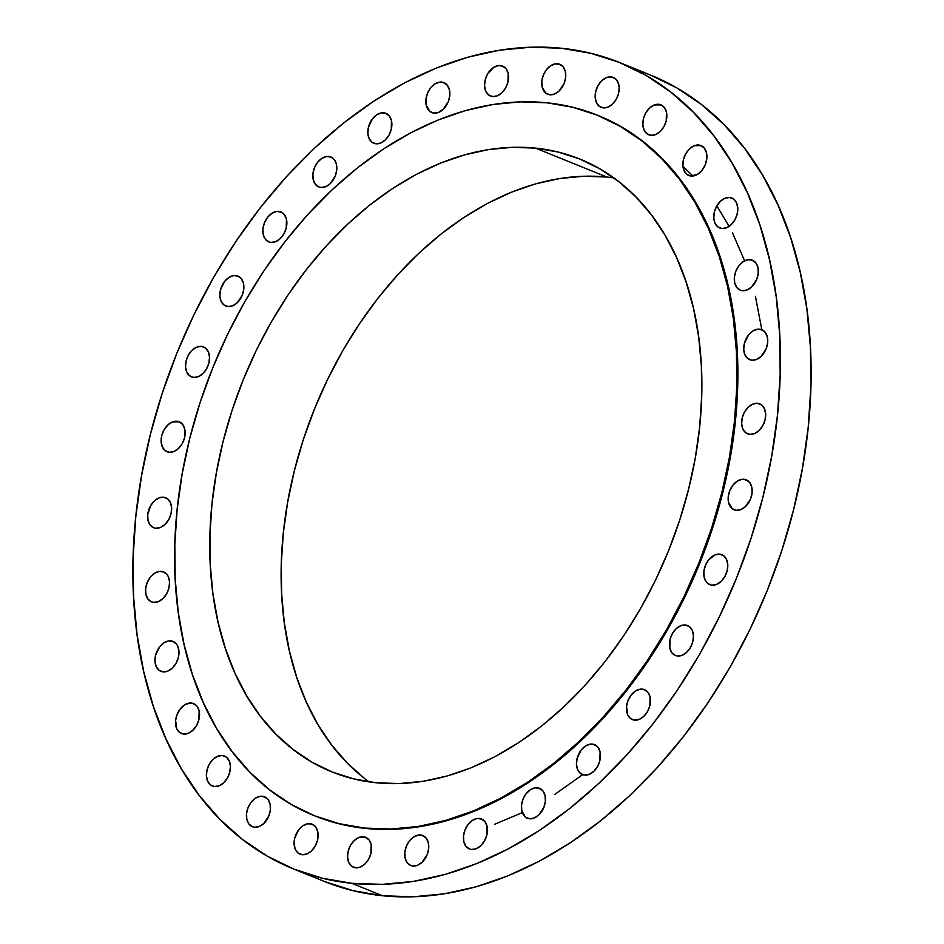 <?xml version="1.0" encoding="UTF-8"?>
<svg xmlns="http://www.w3.org/2000/svg" width="944" height="944" viewBox="0 0 944 944"><rect width="100%" height="100%" fill="white"/><g stroke="black" fill="none" stroke-linecap="round" stroke-linejoin="round"><path stroke-width="1.42" d="M254.561 827.263L259.211 826.519L263.754 823.546L268.851 815.923L270.373 809.869L270.078 804.099L268.013 799.509L264.497 796.771A16.154 11.198 112.1 0 1 269.394 814.448A16.154 11.198 112.1 0 1 254.561 827.263L254.561 827.263A16.154 11.198 112.1 0 1 252.39 826.72L254.561 827.263M262.349 796.24A16.154 11.198 112.1 0 1 264.521 796.783L260.06 796.311L255.376 798.211L251.163 802.164L248.06 807.58L246.537 813.634L246.832 819.404L248.897 823.994L252.414 826.732A16.154 11.198 112.1 0 1 247.529 809.055A16.154 11.198 112.1 0 1 262.349 796.24L266.456 797.904L262.349 796.24M214.512 786.529L219.173 785.786L223.704 782.812L227.433 778.033L229.793 772.18L230.419 766.162L229.215 760.876L226.371 757.135L222.312 755.507A16.154 11.198 112.1 0 1 224.483 756.05A16.154 11.198 112.1 0 1 229.345 773.714A16.154 11.198 112.1 0 1 214.512 786.529L214.512 786.529A16.154 11.198 112.1 0 1 212.341 785.986A16.154 11.198 112.1 0 1 207.479 768.322A16.154 11.198 112.1 0 1 222.312 755.507L217.663 756.25L213.12 759.224L209.391 764.003L207.043 769.856L206.417 775.874L207.609 781.16L210.465 784.901L214.512 786.529M191.42 703.044A16.154 11.198 112.1 0 1 193.591 703.587A16.154 11.198 112.1 0 1 198.452 721.251A16.154 11.198 112.1 0 1 183.632 734.066L188.281 733.323L192.812 730.337L196.541 725.558L198.901 719.717L199.149 710.903L197.084 706.301L193.567 703.575L189.13 703.115L184.446 705.015L180.233 708.968L177.13 714.384L175.608 720.437L176.729 728.697L179.572 732.438L183.632 734.066A16.154 11.198 112.1 0 1 181.46 733.523A16.154 11.198 112.1 0 1 176.587 715.859A16.154 11.198 112.1 0 1 191.42 703.044L195.526 704.708L191.42 703.044M170.876 640.87A16.154 11.198 112.1 0 1 173.047 641.401A16.154 11.198 112.1 0 1 177.909 659.077A16.154 11.198 112.1 0 1 163.076 671.88L167.725 671.149L172.268 668.163L175.997 663.384L178.357 657.543L178.971 651.513L177.779 646.227L176.54 644.127L173.012 641.389L168.575 640.941L163.89 642.829L159.678 646.793L155.595 655.207L154.981 661.237L156.173 666.511L159.029 670.252L163.076 671.88A16.154 11.198 112.1 0 1 160.905 671.349A16.154 11.198 112.1 0 1 156.043 653.673A16.154 11.198 112.1 0 1 170.876 640.87L174.97 642.534L170.876 640.87M153.66 602.378L158.321 601.647L162.852 598.661L166.581 593.882L168.941 588.041L169.566 582.011L168.362 576.725L167.123 574.625L163.595 571.887A16.154 11.198 112.1 0 1 168.492 589.575A16.154 11.198 112.1 0 1 153.66 602.378L153.66 602.378A16.154 11.198 112.1 0 1 151.488 601.847L153.66 602.378M161.459 571.368A16.154 11.198 112.1 0 1 163.631 571.899L159.158 571.439L154.474 573.327L150.261 577.291L147.158 582.708L145.647 588.749L145.942 594.519L148.007 599.121L151.524 601.859A16.154 11.198 112.1 0 1 146.627 584.171A16.154 11.198 112.1 0 1 161.459 571.368L165.554 573.032L161.459 571.368M155.748 528.227L160.397 527.484L164.929 524.498L168.657 519.719L171.017 513.878L171.643 507.86L170.439 502.574L167.595 498.833L163.536 497.205A16.154 11.198 112.1 0 1 165.707 497.748A16.154 11.198 112.1 0 1 170.569 515.412A16.154 11.198 112.1 0 1 155.748 528.227L155.748 528.227A16.154 11.198 112.1 0 1 153.577 527.684L155.748 528.227M177.024 421.248A16.154 11.198 112.1 0 1 179.195 421.779A16.154 11.198 112.1 0 1 184.068 439.456A16.154 11.198 112.1 0 1 169.236 452.259L173.885 451.527L178.416 448.542L182.145 443.763L184.505 437.922L184.753 429.107L182.688 424.505L179.171 421.767L172.374 421.98L167.843 424.965L164.114 429.744L161.754 435.585L161.129 441.615L162.333 446.901L165.176 450.63L169.236 452.259A16.154 11.198 112.1 0 1 167.064 451.728A16.154 11.198 112.1 0 1 162.203 434.051A16.154 11.198 112.1 0 1 177.024 421.248L181.13 422.912L177.024 421.248M201.414 346.401A16.154 11.198 112.1 0 1 203.585 346.944A16.154 11.198 112.1 0 1 208.447 364.608A16.154 11.198 112.1 0 1 193.626 377.423L198.275 376.68L202.807 373.694L206.535 368.915L208.895 363.074L209.521 357.056L208.317 351.77L205.473 348.029L201.414 346.401L196.765 347.132L192.234 350.118L188.493 354.897L186.145 360.75L185.52 366.768L186.723 372.054L189.567 375.795L193.626 377.423A16.154 11.198 112.1 0 1 191.455 376.88A16.154 11.198 112.1 0 1 186.582 359.216A16.154 11.198 112.1 0 1 201.414 346.401L205.521 348.065L201.414 346.401M235.764 275.554A16.154 11.198 112.1 0 1 237.935 276.085A16.154 11.198 112.1 0 1 242.797 293.761A16.154 11.198 112.1 0 1 227.964 306.564L232.613 305.832L237.156 302.847L242.266 295.224L243.776 289.171L243.481 283.412L241.428 278.81L237.9 276.073L233.463 275.624L228.778 277.512L224.566 281.477L220.483 289.891L219.858 295.92L221.061 301.195L223.917 304.936L227.964 306.564A16.154 11.198 112.1 0 1 225.793 306.033A16.154 11.198 112.1 0 1 220.931 288.357A16.154 11.198 112.1 0 1 235.764 275.554L239.859 277.217L235.764 275.554M270.952 242.431L275.601 241.688L280.132 238.702L283.873 233.923L286.221 228.082L286.469 219.268L284.404 214.666L280.887 211.94A16.154 11.198 112.1 0 1 285.784 229.616A16.154 11.198 112.1 0 1 270.952 242.431L270.952 242.431A16.154 11.198 112.1 0 1 268.78 241.888L270.952 242.431M278.74 211.409A16.154 11.198 112.1 0 1 280.911 211.952L276.45 211.48L271.766 213.379L267.553 217.332L264.45 222.749L262.928 228.802L263.223 234.56L265.288 239.162L268.804 241.9A16.154 11.198 112.1 0 1 263.919 224.224A16.154 11.198 112.1 0 1 278.74 211.409L282.846 213.073L278.74 211.409M320.925 187.467L325.574 186.735L330.105 183.75L335.214 176.127L336.737 170.073L336.442 164.315L334.377 159.713L330.86 156.975A16.154 11.198 112.1 0 1 335.745 174.652A16.154 11.198 112.1 0 1 320.925 187.467L320.925 187.467A16.154 11.198 112.1 0 1 318.753 186.936L320.925 187.467M328.713 156.456A16.154 11.198 112.1 0 1 330.884 156.987L326.423 156.527L321.739 158.415L317.526 162.38L314.423 167.796L312.901 173.838L313.196 179.608L315.261 184.21L318.777 186.936A16.154 11.198 112.1 0 1 313.892 169.259A16.154 11.198 112.1 0 1 328.713 156.456L332.819 158.108L328.713 156.456M383.748 112.784A16.154 11.198 112.1 0 1 385.919 113.315A16.154 11.198 112.1 0 1 390.792 130.992A16.154 11.198 112.1 0 1 375.96 143.795L380.609 143.063L385.14 140.078L388.869 135.299L391.229 129.458L391.477 120.643L389.412 116.041L385.895 113.304L381.459 112.855L376.774 114.743L372.561 118.708L368.479 127.121L367.853 133.151L369.057 138.438L371.901 142.166L375.96 143.795A16.154 11.198 112.1 0 1 373.789 143.264A16.154 11.198 112.1 0 1 368.927 125.587A16.154 11.198 112.1 0 1 383.748 112.784L387.854 114.448L383.748 112.784M441.733 82.081A16.154 11.198 112.1 0 1 443.904 82.624A16.154 11.198 112.1 0 1 448.778 100.288A16.154 11.198 112.1 0 1 433.945 113.103L438.594 112.36L443.137 109.386L448.235 101.763L449.757 95.71L449.462 89.94L447.397 85.349L443.881 82.612L439.444 82.152L434.759 84.051L430.547 88.004L427.443 93.421L425.921 99.474L426.216 105.244L429.886 111.475L433.945 113.103A16.154 11.198 112.1 0 1 431.774 112.56A16.154 11.198 112.1 0 1 426.912 94.896A16.154 11.198 112.1 0 1 441.733 82.081L445.839 83.745L441.733 82.081M500.45 65.537A16.154 11.198 112.1 0 1 502.621 66.068A16.154 11.198 112.1 0 1 507.483 83.745A16.154 11.198 112.1 0 1 492.662 96.548L497.311 95.816L501.842 92.831L505.571 88.052L507.931 82.211L508.179 73.396L506.114 68.794L502.597 66.056L498.149 65.608L493.476 67.496L487.529 74.033L485.181 79.874L484.555 85.904L485.759 91.179L488.603 94.919L492.662 96.548A16.154 11.198 112.1 0 1 490.491 96.017A16.154 11.198 112.1 0 1 485.617 78.34A16.154 11.198 112.1 0 1 500.45 65.537L504.556 67.201L500.45 65.537M549.833 94.789L554.482 94.046L559.025 91.072L564.123 83.45L565.645 77.396L565.35 71.626L563.285 67.036L559.768 64.298A16.154 11.198 112.1 0 1 564.665 81.975A16.154 11.198 112.1 0 1 549.833 94.789L549.833 94.789A16.154 11.198 112.1 0 1 547.662 94.247A16.154 11.198 112.1 0 1 542.8 76.582A16.154 11.198 112.1 0 1 557.621 63.767A16.154 11.198 112.1 0 1 559.792 64.31L555.332 63.838L550.647 65.738L546.434 69.691L543.331 75.107L541.809 81.16L542.104 86.931L545.774 93.161L549.833 94.789M561.727 65.431L557.621 63.767L561.727 65.431M611.075 76.865A16.154 11.198 112.1 0 1 613.246 77.396A16.154 11.198 112.1 0 1 618.108 95.061A16.154 11.198 112.1 0 1 603.287 107.876L607.936 107.144L612.467 104.159L616.196 99.38L618.556 93.527L619.181 87.509L617.978 82.222L615.134 78.482L613.211 77.384L606.426 77.597L601.883 80.582L598.154 85.361L595.806 91.202L595.18 97.22L596.384 102.507L599.228 106.247L603.287 107.876A16.154 11.198 112.1 0 1 601.104 107.345A16.154 11.198 112.1 0 1 596.242 89.668A16.154 11.198 112.1 0 1 611.075 76.865L615.181 78.517L611.075 76.865M658.735 104.3A16.154 11.198 112.1 0 1 660.906 104.831A16.154 11.198 112.1 0 1 665.768 122.508A16.154 11.198 112.1 0 1 650.947 135.311L655.596 134.579L660.127 131.594L663.856 126.815L666.216 120.974L666.464 112.159L664.399 107.557L660.883 104.819L654.086 105.032L649.543 108.017L645.814 112.796L643.466 118.637L642.84 124.667L644.044 129.953L646.888 133.682L650.947 135.311A16.154 11.198 112.1 0 1 648.776 134.78A16.154 11.198 112.1 0 1 643.902 117.103A16.154 11.198 112.1 0 1 658.735 104.3L662.841 105.964L658.735 104.3M698.772 145.034A16.154 11.198 112.1 0 1 700.955 145.565A16.154 11.198 112.1 0 1 705.817 163.241A16.154 11.198 112.1 0 1 690.984 176.044L697.97 174.085L702.183 170.121L705.286 164.704L706.796 158.663L706.501 152.893L704.436 148.291L700.92 145.553L694.123 145.765L689.592 148.751L685.863 153.53L683.503 159.371L682.878 165.401L684.081 170.687L686.925 174.428L690.984 176.044A16.154 11.198 112.1 0 1 688.813 175.513A16.154 11.198 112.1 0 1 683.952 157.837A16.154 11.198 112.1 0 1 698.772 145.034L702.879 146.698L698.772 145.034M721.877 228.519L726.526 227.775L731.057 224.79L734.798 220.011L737.146 214.17L737.771 208.152L736.568 202.866L733.724 199.125L729.665 197.497A16.154 11.198 112.1 0 1 731.836 198.039A16.154 11.198 112.1 0 1 736.709 215.704A16.154 11.198 112.1 0 1 721.877 228.519L721.877 228.519A16.154 11.198 112.1 0 1 719.706 227.976A16.154 11.198 112.1 0 1 714.844 210.311A16.154 11.198 112.1 0 1 729.665 197.497L725.016 198.228L720.484 201.214L716.756 205.993L714.396 211.845L713.77 217.863L714.974 223.15L717.818 226.89L721.877 228.519M733.771 199.16L729.665 197.497L733.771 199.16M742.421 290.693L747.07 289.961L751.613 286.976L756.722 279.353L758.233 273.3L757.938 267.541L755.884 262.939L752.356 260.202A16.154 11.198 112.1 0 1 757.253 277.878A16.154 11.198 112.1 0 1 742.421 290.693L742.421 290.693A16.154 11.198 112.1 0 1 740.249 290.15L742.421 290.693M750.22 259.671A16.154 11.198 112.1 0 1 752.392 260.214L747.919 259.742L743.235 261.641L739.022 265.594L735.919 271.011L734.408 277.064L734.703 282.834L736.757 287.436L740.285 290.162A16.154 11.198 112.1 0 1 735.388 272.486A16.154 11.198 112.1 0 1 750.22 259.671L754.315 261.335L750.22 259.671M759.637 329.185A16.154 11.198 112.1 0 1 761.808 329.716A16.154 11.198 112.1 0 1 766.67 347.38A16.154 11.198 112.1 0 1 751.837 360.195L756.486 359.463L761.029 356.478L766.139 348.855L767.649 342.802L767.354 337.043L765.289 332.441L761.773 329.704L757.336 329.255L752.651 331.143L748.439 335.108L744.356 343.522L743.73 349.54L744.934 354.826L747.79 358.567L751.837 360.195A16.154 11.198 112.1 0 1 749.666 359.664A16.154 11.198 112.1 0 1 744.804 341.988A16.154 11.198 112.1 0 1 759.637 329.185L763.731 330.837L759.637 329.185M757.548 403.336A16.154 11.198 112.1 0 1 759.719 403.867A16.154 11.198 112.1 0 1 764.593 421.543A16.154 11.198 112.1 0 1 749.76 434.346L754.409 433.615L758.952 430.629L762.681 425.85L765.029 420.009L765.655 413.979L764.451 408.705L761.607 404.964L757.548 403.336L752.899 404.067L748.368 407.053L744.639 411.832L742.279 417.685L741.654 423.703L742.857 428.989L745.701 432.73L749.76 434.346A16.154 11.198 112.1 0 1 747.589 433.815A16.154 11.198 112.1 0 1 742.727 416.139A16.154 11.198 112.1 0 1 757.548 403.336L761.655 405L757.548 403.336M744.061 479.292A16.154 11.198 112.1 0 1 746.232 479.835A16.154 11.198 112.1 0 1 751.094 497.5A16.154 11.198 112.1 0 1 736.273 510.315L740.922 509.571L745.453 506.598L750.563 498.975L752.085 492.921L751.79 487.151L749.725 482.561L746.208 479.823L741.772 479.363L737.087 481.263L732.874 485.216L729.771 490.632L728.249 496.686L728.544 502.456L732.214 508.686L736.273 510.315A16.154 11.198 112.1 0 1 734.102 509.772A16.154 11.198 112.1 0 1 729.228 492.107A16.154 11.198 112.1 0 1 744.061 479.292L748.167 480.956L744.061 479.292M711.882 585.162L716.531 584.419L721.063 581.433L724.791 576.654L727.151 570.813L727.777 564.795L726.573 559.509L723.729 555.768L719.67 554.14A16.154 11.198 112.1 0 1 721.841 554.683A16.154 11.198 112.1 0 1 726.715 572.347A16.154 11.198 112.1 0 1 711.882 585.162L711.882 585.162A16.154 11.198 112.1 0 1 709.711 584.619L711.882 585.162M677.532 656.009L682.182 655.278L686.725 652.292L690.453 647.513L692.813 641.66L693.427 635.642L692.235 630.356L689.38 626.615L685.332 624.999A16.154 11.198 112.1 0 1 687.503 625.53A16.154 11.198 112.1 0 1 692.365 643.206A16.154 11.198 112.1 0 1 677.532 656.009L677.532 656.009A16.154 11.198 112.1 0 1 675.361 655.478L677.532 656.009M689.427 626.663L685.332 624.999L680.683 625.73L676.14 628.716L672.411 633.495L670.051 639.336L669.815 648.15L671.868 652.752L675.397 655.49A16.154 11.198 112.1 0 1 670.5 637.802A16.154 11.198 112.1 0 1 685.332 624.999L689.427 626.663M642.345 689.132A16.154 11.198 112.1 0 1 644.516 689.675A16.154 11.198 112.1 0 1 649.378 707.339A16.154 11.198 112.1 0 1 634.557 720.154L639.206 719.411L643.737 716.425L647.466 711.646L649.826 705.805L650.074 696.991L648.009 692.389L644.492 689.663L640.044 689.203L635.371 691.102L631.158 695.055L628.055 700.472L626.533 706.525L627.654 714.785L630.498 718.526L634.557 720.154A16.154 11.198 112.1 0 1 632.386 719.611A16.154 11.198 112.1 0 1 627.512 701.947A16.154 11.198 112.1 0 1 642.345 689.132L646.451 690.796L642.345 689.132M592.372 744.096A16.154 11.198 112.1 0 1 594.543 744.627A16.154 11.198 112.1 0 1 599.405 762.304A16.154 11.198 112.1 0 1 584.584 775.107L589.233 774.375L593.764 771.39L597.493 766.611L599.853 760.77L600.101 751.955L598.036 747.353L594.519 744.615L590.083 744.167L585.398 746.055L581.185 750.02L577.103 758.433L576.477 764.463L577.681 769.738L580.525 773.478L584.584 775.107A16.154 11.198 112.1 0 1 582.413 774.576A16.154 11.198 112.1 0 1 577.551 756.899A16.154 11.198 112.1 0 1 592.372 744.096L596.478 745.76L592.372 744.096M529.549 818.778L534.198 818.035L538.729 815.061L543.838 807.439L545.361 801.385L545.066 795.615L543.001 791.025L539.484 788.287A16.154 11.198 112.1 0 1 544.369 805.964A16.154 11.198 112.1 0 1 529.549 818.778L529.549 818.778A16.154 11.198 112.1 0 1 527.377 818.236A16.154 11.198 112.1 0 1 522.504 800.571A16.154 11.198 112.1 0 1 537.337 787.756A16.154 11.198 112.1 0 1 539.508 788.299L535.047 787.827L530.363 789.727L526.15 793.68L523.047 799.096L521.525 805.149L521.82 810.92L525.489 817.15L529.549 818.778M541.443 789.42L537.337 787.756L541.443 789.42M471.563 849.47L476.213 848.739L480.744 845.753L484.473 840.974L486.833 835.133L487.08 826.319L485.015 821.717L481.487 818.979A16.154 11.198 112.1 0 1 486.384 836.667A16.154 11.198 112.1 0 1 471.563 849.47L471.563 849.47A16.154 11.198 112.1 0 1 469.392 848.939L471.563 849.47M479.351 818.46A16.154 11.198 112.1 0 1 481.523 818.991L477.05 818.531L472.378 820.43L468.153 824.383L465.062 829.8L463.539 835.853L463.834 841.611L465.899 846.213L469.416 848.951A16.154 11.198 112.1 0 1 464.519 831.263A16.154 11.198 112.1 0 1 479.351 818.46L483.458 820.124L479.351 818.46M412.847 866.026L417.496 865.294L422.027 862.309L427.136 854.686L428.659 848.632L428.364 842.874L426.299 838.272L422.782 835.534A16.154 11.198 112.1 0 1 427.679 853.211A16.154 11.198 112.1 0 1 412.847 866.026L412.847 866.026A16.154 11.198 112.1 0 1 410.675 865.483L412.847 866.026M420.635 835.003A16.154 11.198 112.1 0 1 422.806 835.546L418.345 835.074L413.661 836.974L409.448 840.927L406.345 846.343L404.823 852.397L405.118 858.167L407.183 862.757L410.699 865.495A16.154 11.198 112.1 0 1 405.814 847.818A16.154 11.198 112.1 0 1 420.635 835.003L424.741 836.667L420.635 835.003M302.222 854.698L306.871 853.966L311.414 850.981L315.143 846.202L317.491 840.361L317.739 831.546L315.674 826.944L312.157 824.206A16.154 11.198 112.1 0 1 317.054 841.895A16.154 11.198 112.1 0 1 302.222 854.698L302.222 854.698A16.154 11.198 112.1 0 1 300.05 854.167A16.154 11.198 112.1 0 1 295.189 836.49A16.154 11.198 112.1 0 1 310.01 823.687A16.154 11.198 112.1 0 1 312.181 824.218L307.72 823.758L303.036 825.646L298.823 829.611L294.74 838.024L294.115 844.054L295.319 849.329L298.162 853.069L302.222 854.698M314.116 825.351L310.01 823.687L314.116 825.351M363.464 836.773A16.154 11.198 112.1 0 1 365.635 837.304A16.154 11.198 112.1 0 1 370.496 854.981A16.154 11.198 112.1 0 1 355.676 867.784L360.325 867.052L364.856 864.067L368.585 859.288L370.945 853.447L371.193 844.632L369.128 840.03L365.611 837.293L358.814 837.505L354.271 840.49L350.543 845.269L348.194 851.11L347.569 857.14L348.773 862.427L351.616 866.167L355.676 867.784A16.154 11.198 112.1 0 1 353.504 867.253A16.154 11.198 112.1 0 1 348.631 849.576A16.154 11.198 112.1 0 1 363.464 836.773L367.57 838.437L363.464 836.773M494.585 824.289L522.315 812.607M554.706 794.459L582.625 774.658M761.832 329.727L755.412 296.298M744.615 260.839L732.461 232.802M729.122 226.371L716.826 205.875M692.92 176.032L682.949 166.309M561.527 48.262L591.038 53.348L619.252 62.398L645.908 75.343L670.747 92.04L693.51 112.348L714.006 136.042L732.013 162.923L747.365 192.718L759.932 225.144L769.561 259.883L776.192 296.617L779.732 334.967L780.169 374.579L777.49 415.077L771.72 456.058L762.917 497.134L751.164 537.903L736.568 577.988L719.281 616.987L699.469 654.522L677.32 690.241L653.036 723.812L626.863 754.881L599.062 783.178L569.881 808.418L539.602 830.354L508.533 848.774L476.968 863.512L445.19 874.415L413.543 881.389L382.296 884.363L351.77 883.301A434.924 301.573 112.1 0 1 293.313 868.858A434.924 301.573 112.1 0 1 162.309 393.117A434.924 301.573 112.1 0 1 561.527 48.262A434.924 301.573 112.1 0 1 619.984 62.693A434.924 301.573 112.1 0 1 750.987 538.446A434.924 301.573 112.1 0 1 351.77 883.301L322.258 878.215L294.044 869.153L267.388 856.22L242.549 839.511L219.787 819.215L199.29 795.509L181.283 768.628L165.932 738.833L153.365 706.407L143.736 671.668L137.104 634.946L133.564 596.584L133.128 556.972L135.806 516.486L141.576 475.505L150.379 434.429L162.132 393.648L176.729 353.575L194.016 314.576L213.828 277.04L235.976 241.31L260.261 207.751L286.433 176.67L314.234 148.385L343.415 123.145L373.694 101.209L404.764 82.777L436.329 68.051L468.094 57.136L499.754 50.174L531 47.2L561.527 48.262M293.313 868.858L324.016 881.307A434.924 301.573 -67.9 0 0 382.473 895.738L351.77 883.301L382.473 895.738A434.924 301.573 -67.9 0 0 781.691 550.883A434.924 301.573 -67.9 0 0 650.687 75.142A434.924 301.573 -67.9 0 0 635.1 69.526M546.906 102.802L572.548 107.215L597.056 115.085L620.208 126.319L641.778 140.821L661.555 158.462L679.35 179.041L694.985 202.394L708.33 228.271L719.234 256.438L727.612 286.61L733.358 318.506L736.438 351.829L736.827 386.238L734.491 421.402L729.488 457.002L721.83 492.674L711.623 528.085L698.949 562.895L683.94 596.773L666.724 629.377L647.49 660.411L626.391 689.557L603.664 716.555L579.51 741.123L554.163 763.047L527.873 782.104L500.886 798.105L473.463 810.908L445.875 820.371L418.381 826.425L391.241 829.009L364.726 828.089A377.753 261.936 112.1 0 1 313.951 815.545A377.753 261.936 112.1 0 1 200.163 402.321A377.753 261.936 112.1 0 1 546.906 102.802A377.753 261.936 112.1 0 1 597.694 115.333A377.753 261.936 112.1 0 1 711.469 528.557A377.753 261.936 112.1 0 1 364.726 828.089L339.097 823.675L314.576 815.805L291.436 804.559L269.866 790.057L250.089 772.428L232.295 751.837L216.648 728.497L203.302 702.607L192.399 674.453L184.033 644.268L178.274 612.373L175.195 579.061L174.817 544.653L177.142 509.477L182.157 473.888L189.803 438.205L200.01 402.793L212.683 367.983L227.693 334.117L244.909 301.502L264.155 270.48L285.241 241.322L307.968 214.335L332.123 189.756L357.469 167.843L383.771 148.786L410.758 132.785L438.169 119.982L465.77 110.507L493.264 104.454L520.392 101.881L546.906 102.802M314.364 815.71A377.753 261.936 -67.9 0 0 314.777 815.887A377.753 261.936 -67.9 0 0 365.564 828.419L364.726 828.089L365.564 828.419A377.753 261.936 -67.9 0 0 712.307 528.9A377.753 261.936 -67.9 0 0 598.52 115.675A377.753 261.936 -67.9 0 0 598.107 115.51M613.871 177.909A330.542 229.191 -67.9 0 0 606.886 177.047L535.519 148.125A330.542 229.191 112.1 0 1 579.958 159.099A330.542 229.191 112.1 0 1 679.515 520.675A330.542 229.191 112.1 0 1 376.113 782.753A330.542 229.191 112.1 0 1 331.674 771.791A330.542 229.191 112.1 0 1 232.118 410.215A330.542 229.191 112.1 0 1 535.519 148.125L606.886 177.047A330.542 229.191 -67.9 0 0 312.912 412.917A330.542 229.191 -67.9 0 0 369.128 781.892M376.113 782.753L399.312 783.567L423.054 781.302L447.114 776.003L471.257 767.72L495.246 756.522L518.87 742.515L541.868 725.842L564.052 706.667L585.186 685.167L605.069 661.543L623.524 636.044L640.362 608.892L655.419 580.359L668.564 550.718L679.645 520.262L688.577 489.275L695.28 458.052L699.657 426.912L701.699 396.138L701.368 366.024L698.666 336.878L693.639 308.971L686.312 282.563L676.765 257.924L665.095 235.268L651.407 214.843L635.831 196.836L618.532 181.401L599.652 168.716L579.404 158.875L557.951 151.996L535.519 148.125L512.321 147.323L488.579 149.577L464.519 154.875L440.376 163.17L416.387 174.369L392.775 188.363L369.765 205.037L347.593 224.224L326.447 245.723L306.564 269.335L288.109 294.847L271.27 321.998L256.213 350.531L243.08 380.172L231.988 410.628L223.055 441.615L216.365 472.826L211.975 503.978L209.946 534.752L210.276 564.854L212.966 594.012L218.005 621.919L225.321 648.327L234.867 672.966L246.537 695.61L260.225 716.036L275.801 734.054L293.112 749.477L311.98 762.174L332.241 772.015L353.681 778.894L376.113 782.753M226.371 757.135L222.312 755.507L226.407 757.171M167.595 498.833L163.536 497.205L158.887 497.936L154.344 500.922L150.615 505.701L147.724 514.598L148.019 520.356L150.084 524.958L153.601 527.696A16.154 11.198 112.1 0 1 148.704 510.02A16.154 11.198 112.1 0 1 163.536 497.205L167.643 498.869M723.729 555.768L719.67 554.14L715.021 554.871L708.484 560.063L705.38 565.48L703.858 571.533L704.153 577.291L706.218 581.893L709.735 584.631A16.154 11.198 112.1 0 1 704.849 566.955A16.154 11.198 112.1 0 1 719.67 554.14L723.777 555.804M314.741 815.876L339.923 824.006L365.564 828.419L392.067 829.339L419.207 826.767L446.701 820.714L474.289 811.238L501.712 798.435L528.699 782.434L554.989 763.377L580.336 741.465L604.49 716.885L627.229 689.899L648.316 660.741L667.561 629.719L684.766 597.104L699.787 563.238L712.46 528.428L722.667 493.016L730.314 457.333L735.329 421.744L737.653 386.568L737.276 352.159L734.196 318.848L728.438 286.952L720.071 256.768L709.156 228.613L695.822 202.724L680.176 179.384L662.381 158.793L642.604 141.163L621.034 126.661L597.882 115.416M324.748 881.602L352.962 890.652L382.473 895.738L413 896.8L444.246 893.826L475.906 886.864L507.671 875.949L539.236 861.223L570.306 842.791L600.585 820.855L629.766 795.615L657.567 767.33L683.739 736.249L708.024 702.69L730.172 666.96L749.984 629.424L767.271 590.425L781.868 550.352L793.621 509.571L802.424 468.495L808.194 427.514L810.872 387.028L810.436 347.416L806.896 309.054L800.264 272.332L790.635 237.593L778.068 205.167L762.717 175.372L744.71 148.491L724.213 124.785L701.451 104.489L676.612 87.78L649.956 74.847M364.467 778.399L347.168 762.976L331.592 744.958L317.904 724.532L306.234 701.888L296.687 677.237L289.371 650.841L284.333 622.922L281.631 593.776L281.3 563.674L283.342 532.9L287.731 501.748L294.422 470.537L303.354 439.55L314.446 409.082L327.58 379.453L342.637 350.92L359.475 323.768L377.93 298.257L397.813 274.645L418.959 253.134L441.131 233.959L464.141 217.285L487.753 203.29L511.742 192.08L535.885 183.797L559.945 178.499L583.687 176.245L606.886 177.047M313.951 815.545L314.777 815.887M597.694 115.333L598.52 115.675M619.984 62.693L650.687 75.142"/></g></svg>
